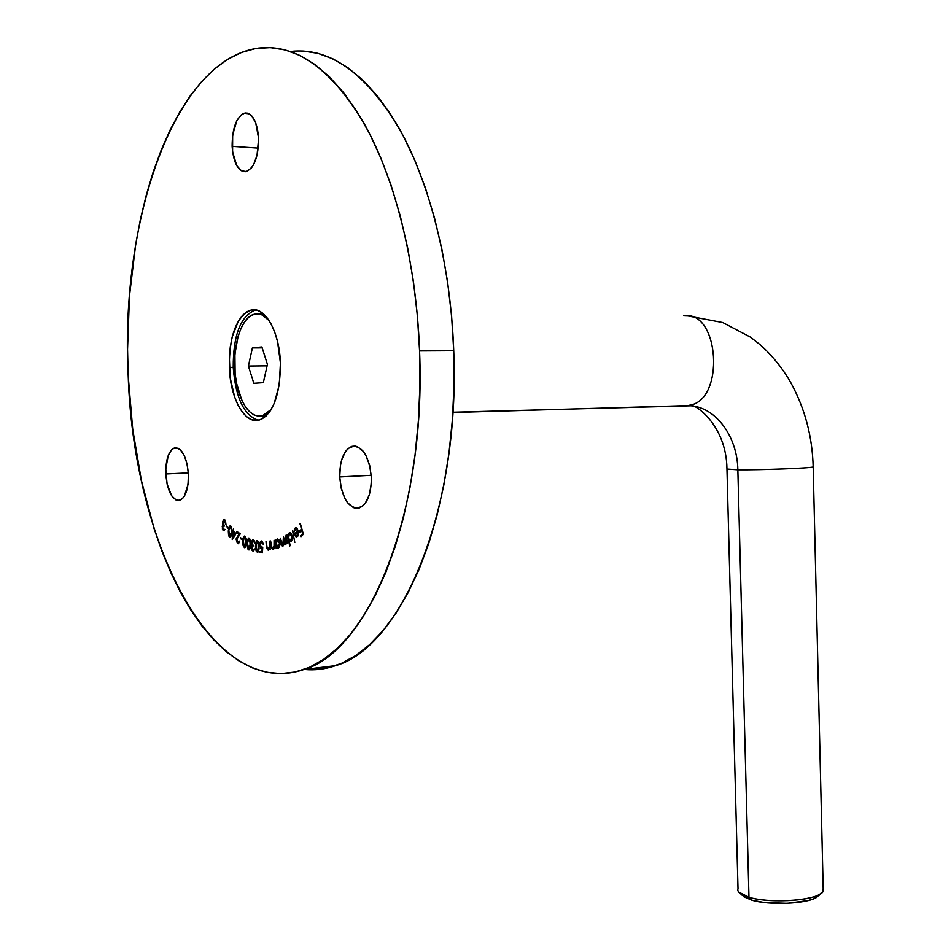 <?xml version="1.0" encoding="UTF-8"?>
<svg xmlns="http://www.w3.org/2000/svg" width="951" height="951" viewBox="0 0 951 951"><rect width="100%" height="100%" fill="white"/><g stroke="black" fill="none" stroke-linecap="round" stroke-linejoin="round"><path stroke-width="1.43" d="M255.76 309.907L255.058 310.038C240.425 316.398 233.15 335.513 233.233 367.371L229.322 367.419C229.227 335.513 236.478 316.362 251.076 310.002C264.925 306.103 279.511 331.721 280.426 362.985L277.526 341.492L274.673 331.982L271.035 323.815L266.767 317.313L262.036 312.724L257.055 310.204L252.003 309.824L247.094 311.583L242.493 315.363L238.392 321.01L232.199 336.892L230.32 346.533L229.346 356.827L230.225 377.927L234.683 397.173L238.083 405.221L242.125 411.807L246.642 416.681L251.504 419.617L256.508 420.497L261.466 419.26L266.209 415.92L270.512 410.582L274.221 403.426L279.261 384.81L280.426 362.985C280.319 394.843 273.222 413.887 259.124 420.116C244.669 424.479 230.249 398.219 229.322 367.419L233.233 367.371C233.209 334.811 240.722 315.649 255.76 309.907M234.671 367.324L233.233 367.371L234.671 367.324M339.721 476.95C339.709 460.213 343.822 450.001 352.048 446.316C362.747 445.936 369.178 456.325 371.354 477.497L369.666 465.384L365.778 455.149L363.187 451.238L357.255 446.59L354.141 446.019L348.209 448.444L345.629 451.321L341.671 459.868L340.446 465.182L339.721 476.95L341.338 488.743L345.07 498.847L347.579 502.77L353.392 507.632L356.494 508.357L362.486 506.241L365.148 503.459L369.273 494.948L371.27 483.655L371.354 477.497C371.294 494.175 367.241 504.351 359.193 508.012C348.328 508.44 341.837 498.086 339.721 476.95L371.223 475.31L339.721 476.95M165.783 473.967C165.64 459.44 168.6 450.75 174.651 447.909C182.164 447.992 186.765 456.813 188.441 474.347L187.121 464.124L184.256 455.47L180.286 449.716L178.075 448.23L173.664 448.266L171.608 449.787L168.232 455.493L165.771 468.879L167.055 483.964L171.667 495.84L175.887 499.917L178.122 500.523L182.39 498.704L184.268 496.327L188.001 484.546L188.441 474.347C188.548 488.862 185.611 497.528 179.656 500.345C172.048 500.25 167.412 491.453 165.783 473.967L188.369 472.885L165.783 473.967M232.115 146.335C232.246 127.529 236.573 116.402 245.085 112.967C252.728 113.288 257.245 121.764 258.636 138.394L255.688 122.703L251.635 115.76L249.21 113.787L244.015 113.228L241.459 114.631L236.906 120.504L232.65 135.006L232.591 151.875L236.751 165.617L241.245 170.716L246.392 171.56L251.397 167.947L253.608 164.606L257.008 155.453L258.636 138.394C258.422 157.212 254.143 168.315 245.786 171.691C238.023 171.418 233.471 162.966 232.115 146.335L258.292 148.106L232.115 146.335M419.569 350.931C426.417 512.613 368.417 651.34 303.951 669.492C212.228 700.97 133.615 542.427 128.219 376.18L127.553 349.338L129.479 295.916L135.743 243.991L140.486 219.027L146.311 194.979L153.17 172.036L161.076 150.389L169.979 130.239L179.834 111.802L190.616 95.278L202.254 80.883L214.676 68.805L227.812 59.259L241.554 52.436L255.783 48.501L270.381 47.633L285.217 49.939L300.124 55.55L314.936 64.525L329.474 76.865L343.549 92.556L356.97 111.505L369.535 133.568L381.066 158.544L391.372 186.17L400.3 216.115L407.682 247.997L413.412 281.413L417.394 315.887L419.569 350.931L419.902 386.07L418.392 420.794L415.088 454.626L410.059 487.126L403.402 517.867L395.236 546.468L385.726 572.621L375.003 596.063L363.258 616.593L350.657 634.044L337.379 648.332L323.602 659.412L309.491 667.293L295.214 672L280.914 673.617L266.732 672.25L252.8 668.03L239.236 661.088L226.148 651.613L213.606 639.75L201.719 625.687L190.533 609.591L180.131 591.665L170.562 572.062L161.86 550.974L154.074 528.578L141.39 480.528L132.724 429.293L128.219 376.18C119.874 223.319 172.999 59.616 258.517 48.097C296.248 43.675 331.59 69.066 364.554 124.26C395.45 179.644 416.383 263.712 419.569 350.931L453.722 350.741L419.569 350.931M304.356 669.445C314.745 670.491 325.183 669.219 335.655 665.629C401.263 647.417 460.355 510.283 453.722 350.741L453.996 385.417L452.391 419.7L448.979 453.104L443.808 485.188L436.996 515.549L428.651 543.817L418.939 569.673L408.003 592.853L396.032 613.157L383.194 630.442L369.677 644.612L355.65 655.608L341.29 663.441L326.752 668.137L312.201 669.789M295.499 528.946L296.771 529.006L297.734 530.955L294.358 533.927L295.713 536.602L297.806 536.15L298.412 531.347L296.926 527.995L295.416 527.864L294.311 529.6L294.049 532.061L295.892 528.72L297.734 530.955L294.358 533.927L295.476 536.364L296.867 536.935L298.507 533.749L298.245 530.575L295.809 527.674L294.049 532.061L295.499 528.946M290.186 545.708L289.175 540.976L291.256 541.476L292.314 537.636L291.6 534.307L290.031 532.679L288.795 533.321L288.034 535.639L287.25 534.569L289.698 546.052L289.175 540.976L291.065 541.63L292.1 535.877L289.579 532.703L288.034 535.639L287.25 534.569L290.186 545.708M276.896 548.335L276.693 546.766L278.025 548.061L279.249 547.407L280.034 544.59L279.582 541.155L277.728 538.944L275.956 541.25L275.255 539.966L276.396 548.501L276.693 546.766L278.5 548.014L279.951 542.819L277.312 539.003L275.956 541.25L275.255 539.966L276.896 548.335M269.502 541.155L269.252 547.645L268.218 549.167L267.255 548.251L266.007 541.547L266.672 548.24L268.206 550.201L269.561 548.275L270.203 549.773L269.502 541.155L269.359 546.718L268.218 549.167L267.076 547.562L266.007 541.547L266.375 545.969L268.206 550.201L269.561 548.275L270.203 549.773L269.502 541.167M257.174 540.501L255.712 542.32L255.474 547.194L256.152 551.057L257.65 552.543L259.088 548.834L258.422 541.915L256.829 540.525L255.439 546.183L257.78 552.519L259.1 546.849L257.174 540.501M248.984 538.076L247.438 539.538L246.987 544.245L247.807 548.953L248.9 549.916L250.375 547.538L250.268 540.156L248.473 538.052L246.998 543.247L249.174 549.892L250.6 544.661L248.984 538.076M242.35 538.86L240.437 537.648L240.365 538.539L242.279 539.764L242.35 538.86L240.437 537.648L240.365 538.539L242.279 539.764L242.35 538.86M236.086 533.511L233.708 531.561L233.494 528.72L232.484 531.68L233.09 532.168L232.317 539.538L236.086 533.511L233.708 531.561L233.494 528.72L233.209 531.157L232.603 530.67L232.222 539.455L236.086 533.511M228.145 527.674L226.35 525.82L228.002 528.494L226.35 525.82L228.002 528.494L228.145 527.674M223.223 529.303L222.7 526.581L224.056 526.379L224.222 525.487L223.2 522.895L223.509 521.041L224.983 521.196L225.969 524.607L225.494 520.815L224.329 519.531L222.784 521.362L222.391 529.041L223.556 530.634L224.888 529.315L223.223 529.303L222.665 526.771L223.164 525.951L224.056 526.379L223.259 521.802L224.008 520.577L225.969 524.607L224.971 519.995L223.889 519.519L222.784 521.362L223.152 524.904L222.177 526.212L223.045 530.254L223.925 530.634L224.888 529.315L223.223 529.303M230.855 526.129L229.215 526.759L228.299 530.943L228.609 535.722L229.797 537.244L231.462 534.807L231.747 527.864L230.047 525.867L228.406 530.016L229.357 536.982L230.154 537.232L231.759 533.047L230.855 526.129M237.536 542.545L236.823 538.646L240.27 533.796L236.799 531.395L236.704 532.429L239.058 534.07L236.217 538.682L237.417 543.544L238.725 543.342L239.45 541.107L237.655 542.617L236.644 539.562L240.27 533.796L236.799 531.395L236.704 532.429L239.058 534.07L236.145 539.241L237.417 543.544L238.19 543.734L239.45 541.107L237.536 542.545M244.942 536.138L243.373 537.339L242.767 541.88L243.135 545.791L244.716 547.74L246.131 545.018L246.261 538.92L245.382 536.519L244.348 536.067L242.814 540.917L244.847 547.705L246.345 542.831L244.942 536.138M253.025 550.237L252.074 547.883L253.311 545.589L251.908 543.806L251.884 541.69L253.299 540.679L254.809 543.318L254.262 540.739L252.74 539.443L251.266 542.225L252.205 545.862L251.967 550.213L253.56 551.295L254.583 548.905L253.025 550.237L252.063 548.133L253.311 545.589L251.777 542.652L253.073 540.572L254.809 543.318L253.085 539.479L251.254 542.593L252.205 545.862L251.516 547.954L253.014 551.33L254.583 548.905L253.025 550.237M262.428 552.852L262.738 547.205L260.871 547.217L260.301 543.806L261.442 542.046L263.189 544.245L262.571 541.951L261.228 540.976L260.003 542.296L259.742 545.529L260.836 548.406L262.143 548.608L261.977 551.711L260.063 551.473L260.099 552.567L262.428 552.852L262.738 547.205L261.596 547.681L260.253 544.911L261.204 542.07L263.189 544.245L261.442 540.976L259.694 544.804L261.513 548.751L262.143 548.608L261.977 551.711L260.063 551.473L260.099 552.567L262.428 552.852M274.078 540.251L274.031 546.326L272.973 548.418L271.879 547.265L270.607 540.964L271.404 547.633L272.794 549.476L274.292 547.396L274.958 548.834L274.078 540.251L274.054 545.85L272.973 548.418L271.796 546.908L270.607 540.964L271.059 545.375L272.973 549.452L274.292 547.396L274.958 548.834L274.078 540.251M286.073 535.14L286.406 541.773L285.609 543.663L284.611 542.95L283.41 536.495L283.755 542.985L282.934 544.994L281.983 544.424L280.236 538.111L282.328 546.088L283.434 545.731L284.111 543.354L285.252 544.84L286.75 542.403L287.499 543.627L286.073 535.14L285.609 543.663L283.41 536.495L282.934 544.994L280.236 538.111L281.009 542.712L282.863 546.159L284.111 543.354L285.692 544.768L286.75 542.403L287.499 543.627L286.073 535.14M292.575 530.658L294.81 542.498L292.575 530.658M300.29 523.383L301.312 529.196L299.339 531.288L299.636 532.346L301.622 530.266L302.596 533.642L300.611 535.722L300.92 536.792L303.393 534.2L300.29 523.383L301.312 529.196L299.339 531.288L299.636 532.346L301.622 530.266L302.596 533.642L300.611 535.722L300.92 536.792L303.393 534.2L300.29 523.383M302.822 51.009L317.896 53.339L333.04 58.926L348.078 67.83L362.83 80.05L377.095 95.587L390.683 114.322L403.39 136.136L415.04 160.814L425.454 188.096L434.441 217.672L441.882 249.15L447.624 282.126L451.594 316.148L453.722 350.741C450.679 264.663 429.602 181.677 398.35 126.935C365.006 72.359 329.141 47.193 290.744 51.437M224.495 530.159L223.045 530.254L224.495 530.159M222.891 526.165L222.177 526.212L222.891 526.165M223.782 524.857L223.152 524.904L223.782 524.857M223.39 521.314L222.784 521.362L223.39 521.314M225.53 520.898L224.781 520.946L225.53 520.898M227.099 526.592L226.219 526.652L227.099 526.592M230.641 536.887L229.357 536.982L230.641 536.887M231.295 532.608L229.476 535.984L228.87 530.408L230.166 526.89L231.45 526.997L230.713 527.044L231.83 532.572L230.178 536.067L228.858 534.688L228.87 530.408L229.976 526.985L231.271 528.102L231.295 532.608M234.338 532.085L233.09 532.168L234.338 532.085M233.732 531.585L232.484 531.68L233.732 531.585M233.589 532.572L235.967 533.713L235.052 533.773L233.066 536.935L233.994 536.875L233.066 536.935L233.589 532.572L234.838 532.489L233.589 532.572L235.052 533.773L233.066 536.935L233.589 532.572M238.618 543.461L237.417 543.544L238.618 543.461M238.582 535.995L237.524 536.067L238.582 535.995M240.116 533.986L239.058 534.07L240.116 533.986M238.154 532.334L236.704 532.429L238.154 532.334M241.697 538.444L240.365 538.539L241.697 538.444M245.132 547.562L244.264 547.633L245.132 547.562M245.857 542.545L244.3 546.575L243.301 541.155L244.478 537.077L245.727 537.053L244.871 537.125L246.357 542.51L245.001 546.433L244.122 546.445L243.468 545.006L243.42 539.752L244.538 537.053L245.501 537.993L245.857 542.545M249.352 549.809L248.663 549.856L249.352 549.809M250.101 544.447L248.675 548.786L247.498 543.425L248.615 539.074L249.863 539.015L248.936 539.086L250.6 544.412L249.364 548.525L248.496 548.679L247.831 547.455L247.569 541.987L248.603 539.074L249.863 540.644L250.101 544.447M249.114 548.751L250.089 548.679M253.311 545.779L252.205 545.862L253.311 545.779M252.217 544.65L251.587 544.697L252.217 544.65M254.143 540.501L253.073 540.572L254.143 540.501M258.589 546.73L257.376 551.437L255.938 546.254L256.96 541.547L258.208 541.464L257.186 541.535L259.1 546.694L258.054 551.033L257.186 551.366L256.461 550.272L256.556 541.868L257.876 542.201L258.589 546.73M257.626 551.414L258.684 551.342M262.452 552.388L260.099 552.567L262.452 552.388M262.583 541.963L261.442 542.046L262.583 541.963M269.299 549.084L268.348 549.143M269.953 546.67L269.359 546.718L269.953 546.67M273.995 548.335L273.056 548.394M274.649 545.803L274.054 545.85L274.649 545.803M277.371 546.706L276.693 546.766L277.371 546.706M278.322 546.968L276.289 544.02L277.395 540.025L279.963 542.926L278.322 546.968L279.546 546.873L277.062 546.326L276.218 542.664L277.573 539.99L279.475 543.294L278.322 546.968M278.988 539.918L277.787 540.002M284.777 543.306L284.111 543.354L284.777 543.306M283.826 544.923L282.934 544.994L283.826 544.923M286.513 543.592L285.49 543.699M290.4 532.822L289.199 532.905L290.4 532.822M291.743 540.786L289.175 540.976L291.743 540.786M290.804 540.632L288.569 538.337L289.366 533.915L292.159 536.15L290.804 540.632L291.85 540.548L289.508 540.418L288.403 536.982L289.675 533.761L290.947 534.521L291.672 536.566L290.804 540.632M296.819 527.912L295.226 528.019L296.819 527.912M297.77 536.198L295.476 536.364L297.77 536.198M295.737 533.832L294.358 533.927L295.737 533.832M298.329 530.908L297.734 530.955L298.329 530.908M295.119 534.379L298.483 531.871L298.483 533.951L297.14 535.603L298.127 535.532L296.76 535.829L295.119 534.379L297.913 531.906L297.14 535.603L295.904 535.639L295.119 534.379M302.026 535.627L300.611 535.722L302.026 535.627M303.214 533.606L302.596 533.642L303.214 533.606M302.252 530.218L301.622 530.266L302.252 530.218M300.754 531.181L299.339 531.288L300.754 531.181M301.942 529.148L301.312 529.196L301.942 529.148M300.421 523.858L299.803 523.894L300.421 523.858M258.434 420.283C244.003 415.563 235.61 397.922 233.233 367.371C235.61 397.922 244.003 415.563 258.434 420.283M683.65 315.803L688.274 315.97L683.65 315.803C719.622 309.764 725.304 400.644 689.285 405.269L689.083 405.316C725.244 401.037 719.752 309.753 683.65 315.803M813.248 466.905L813.176 466.929C811.286 468.142 760.717 470.079 737.845 469.806L726.897 469.045L737.845 469.806C737.429 437.305 716.65 408.027 691.329 405.839L686.123 405.649L691.329 405.839C716.65 408.027 737.429 437.305 737.845 469.806L748.972 897.245L751.718 900.133C769.3 905.542 806.686 903.925 816.624 897.352L819.714 894.344M823.174 888.531L822.972 891.42L819.857 894.202C809.051 901.346 768.135 903.117 748.972 897.245C771.713 904.33 821.545 899.979 823.233 890.873L823.174 888.531M452.89 412.508L686.123 405.649L452.89 412.508M726.968 469.33L738.012 888.65C736.906 891.895 740.567 894.76 748.972 897.245L737.845 469.806C760.883 470.079 811.809 468.118 813.236 466.917L813.176 466.632M682.973 405.495L686.123 405.649M819.132 895.307L813.081 899.004L808.041 900.561L787.333 903.307L764.283 902.523L751.718 900.133L743.741 896.698M740.258 893.5L742.267 895.355L751.718 900.133L748.972 897.245L738.689 892.062M238.737 392.038C228.787 362.141 237.786 316.814 254.832 314.151C259.801 313.129 264.568 315.268 269.121 320.57L262 314.912L257.317 313.889L252.693 314.84L248.318 317.705L244.324 322.365L240.888 328.606L238.107 336.19L234.897 354.188L235.123 373.743L236.526 383.217L241.685 399.872L245.251 406.446L249.317 411.486L253.739 414.802L258.351 416.241L262.987 415.742L267.469 413.281L271.225 409.429L262.274 415.944C252.419 417.453 244.573 409.477 238.737 392.038M263.855 314.21L259.373 314.092L263.855 314.21M267.421 364.388L263.332 382.647L253.822 383.312L248.413 366.04L252.384 347.923L261.894 346.949L267.421 364.388L261.894 346.949L252.384 347.923L248.413 366.04L253.822 383.312L263.332 382.647L267.421 364.388M266.28 415.849L262.274 415.944M267.1 365.838L248.413 366.04L267.1 365.838M262.191 347.888L252.384 347.923L262.191 347.888M255.058 310.038L251.076 310.002M355.757 446.162L352.048 446.316M176.767 447.826L174.651 447.909M247.831 113.193L245.085 112.967M303.951 669.492L335.655 665.629M223.782 529.552L224.816 529.481M222.974 524.928L223.794 524.881M224.222 520.566L225.328 520.494M223.366 525.939L224.151 525.879M230.023 536.138L231.105 536.067M230.392 526.878L231.366 526.806M238.083 542.664L239.129 542.593M244.692 546.635L245.762 546.552M244.68 537.053L245.691 536.982M248.996 548.81L250.077 548.727M248.805 539.051L249.84 538.979M252.918 540.548L254.119 540.453M257.15 541.535L258.208 541.452M282.827 545.042L283.814 544.971M290.507 540.786L291.791 540.691M289.96 533.749L291.244 533.654M296.189 528.697L297.437 528.613M296.76 535.829L298.043 535.734M726.956 469.021C726.481 423.314 692.34 402.439 690.902 405.804L452.902 412.235M819.857 894.202L816.624 897.352M823.233 890.873L813.176 466.929C812.368 436.461 804.879 408.312 790.697 382.48C782.435 368.096 772.224 355.484 760.051 344.642L750.517 337.165L722.748 322.532L687.846 315.934"/></g></svg>

